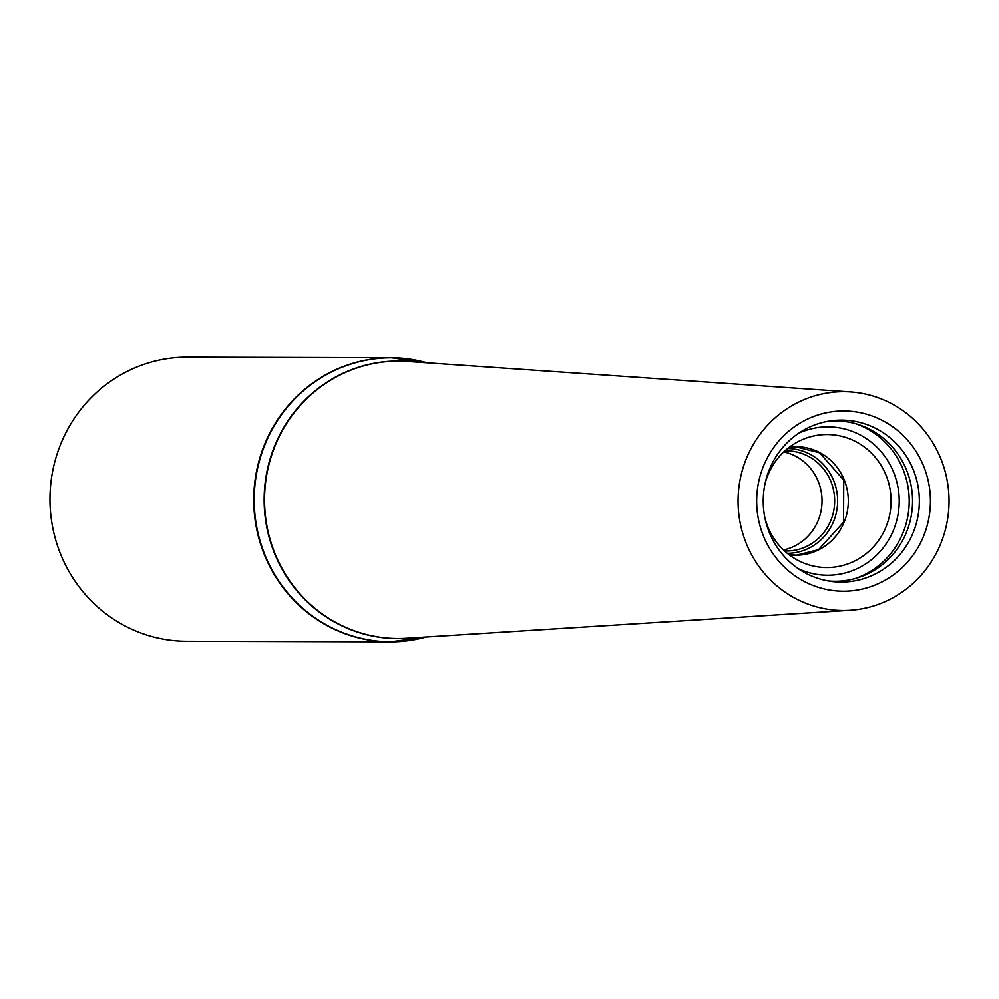 <?xml version="1.0" encoding="UTF-8"?>
<svg xmlns="http://www.w3.org/2000/svg" width="999" height="999" viewBox="0 0 999 999"><rect width="100%" height="100%" fill="white"/><g stroke="black" fill="none" stroke-linecap="round" stroke-linejoin="round"><path stroke-width="1.5" d="M421.94 361.463A142.058 136.963 90.2 0 0 391.108 357.729L187.325 357.142A142.058 136.963 90.2 0 0 49.95 498.813A142.058 136.963 90.2 0 0 186.501 641.271L390.297 641.857A142.058 136.963 90.2 0 0 392.682 641.845A142.058 136.963 90.2 0 0 421.153 638.299M845.079 610.501A109.428 105.494 90.2 0 0 849.924 610.314A109.428 105.494 90.2 0 0 949.05 501.386A109.428 105.494 90.2 0 0 850.549 391.908A109.428 105.494 90.2 0 0 738.099 498.276A109.428 105.494 90.2 0 0 845.079 610.501M844.817 591.208A90.135 86.901 90.2 0 0 918.168 454.882A90.135 86.901 90.2 0 0 767.682 457.18A90.135 86.901 90.2 0 0 844.817 591.208M783.491 549.949A50.1 48.289 90.2 0 0 822.04 501.023A50.1 48.289 90.2 0 0 783.765 451.885M764.847 517.619A66.508 64.123 90.2 0 0 802.309 562.449A66.508 64.123 90.2 0 0 827.884 567.544A66.508 64.123 90.2 0 0 889.772 487.712A66.508 64.123 90.2 0 0 802.659 439.498A66.508 64.123 90.2 0 0 764.947 484.115M828.196 580.931A80.195 77.31 90.2 0 0 836.375 581.256A80.195 77.31 90.2 0 0 912.474 497.04A80.195 77.31 90.2 0 0 828.646 421.166M842.419 582.067A80.994 78.084 90.2 0 0 919.18 495.454A80.994 78.084 90.2 0 0 831.618 420.716A80.994 78.084 90.2 0 0 763.211 500.861A80.994 78.084 90.2 0 0 831.156 581.393A80.994 78.084 90.2 0 0 842.419 582.067M427.085 362.799L391.108 357.729A142.058 136.963 90.2 0 0 253.734 499.4A142.058 136.963 90.2 0 0 390.297 641.857L426.298 637M427.01 362.787A141.983 136.875 90.2 0 0 255.269 482.03A141.983 136.875 90.2 0 0 393.057 641.758A141.983 136.875 90.2 0 0 426.223 637M410.839 361.675A138.774 133.791 90.2 0 0 264.248 494.143A138.774 133.791 90.2 0 0 399.862 638.573A138.774 133.791 90.2 0 0 410.052 638.024M850.549 391.908L407.117 361.426A138.699 133.716 90.2 0 0 264.573 496.241A138.699 133.716 90.2 0 0 400.187 638.498A138.699 133.716 90.2 0 0 406.318 638.249L849.924 610.314M786.238 551.023L784.602 550.986A50.1 48.289 90.2 0 0 786.238 551.023A50.1 48.289 90.2 0 0 787.075 551.011A50.1 48.289 90.2 0 0 834.677 500.624A50.1 48.289 90.2 0 0 786.525 450.836A50.1 48.289 90.2 0 0 784.889 450.861L786.525 450.836M787.299 553.321A52.398 50.512 90.2 0 0 787.849 553.309A52.398 50.512 90.2 0 0 837.637 500.786A52.398 50.512 90.2 0 0 787.599 448.539M789.11 554.745A54.258 52.31 90.2 0 0 796.765 555.207A54.258 52.31 90.2 0 0 848.188 497.127A54.258 52.31 90.2 0 0 789.422 447.127M798.189 568.631A74.188 71.528 90.2 0 0 828.733 575.224A74.188 71.528 90.2 0 0 897.552 485.064A74.188 71.528 90.2 0 0 798.588 433.291M855.331 578.508A81.618 78.684 90.2 0 0 909.215 501.273A81.618 78.684 90.2 0 0 855.768 423.738M789.073 554.72L796.515 555.157L818.543 549.675L843.568 522.19L843.755 480.169L819.617 452.784L795.491 446.74L789.385 447.152"/></g></svg>
